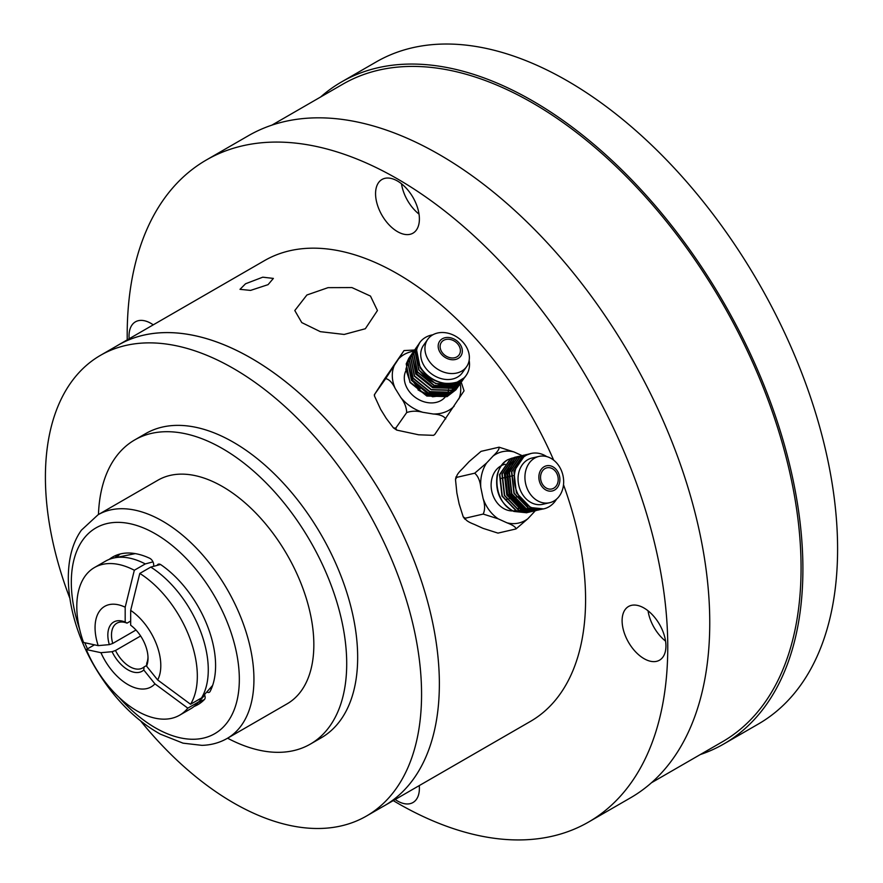 <?xml version="1.0" encoding="UTF-8"?>
<svg xmlns="http://www.w3.org/2000/svg" width="883" height="883" viewBox="0 0 883 883"><rect width="100%" height="100%" fill="white"/><g stroke="black" fill="none" stroke-linecap="round" stroke-linejoin="round"><path stroke-width="1.32" d="M455.628 382.648L455.97 383.917L464.381 377.692L457.251 382.096C442.681 385.97 430.33 381.224 420.187 367.858L416.456 349.348L419.712 342.67A28.411 22.406 -144.9 0 1 432.825 334.8M456.875 388.542L447.206 396.39L426.997 395.783L410.142 382.151L405.86 369.337L409.723 356.942M458.343 386.456L448.674 394.315L428.465 393.697L411.61 380.076L407.869 361.555L411.18 354.867M459.8 384.381L450.131 392.229L429.922 391.622L413.067 377.99L409.337 359.48L412.637 352.792M461.257 382.306L451.588 390.154L431.379 389.546L414.524 375.915L410.794 357.405L414.867 349.889M462.725 380.22L453.056 388.079L432.847 387.471L415.992 373.84L412.251 355.33L415.562 348.63M464.182 378.145L454.513 385.992L434.304 385.385L417.449 371.765L413.719 353.244L417.03 346.555M455.97 383.917C441.401 387.78 429.05 383.034 418.906 369.679L415.176 351.169L418.487 344.469M453.145 386.677L450.926 387.681L432.295 387.14L416.743 374.613L412.979 359.149M448.763 392.913L446.544 393.917L427.902 393.376L412.361 380.849L408.597 365.385M457.129 383.619L452.471 386.666M451.18 387.207L432.659 386.622L417.107 374.094L413.134 361.026M446.798 393.443L428.277 392.858L412.725 380.33L408.752 367.262M453.52 389.469L451.654 391.577M451.279 391.931L446.632 394.977M445.341 395.518L426.809 394.944L417.968 389.833L432.615 396.776L446.997 395.076M451.632 391.765L447.957 394.569M469.149 360.341A28.411 22.406 -144.9 0 1 466.191 375.341L464.844 377.251L455.794 384.182L435.584 383.564L418.73 369.944L414.988 351.423L417.725 345.496M463.476 379.204L454.326 386.257L434.127 385.65L417.262 372.019L413.531 353.509L416.268 347.571M462.019 381.279L452.869 388.332L432.659 387.725L415.805 374.094L412.074 355.584L414.8 349.646M460.562 383.365L451.412 390.418L431.202 389.8L414.348 376.18L410.606 357.659L414.017 350.849M414.977 349.767L415.794 348.984M415.915 348.873L416.798 348.145M459.094 385.441L449.944 392.494L429.734 391.886L412.88 378.255L409.149 359.745L411.886 353.807M457.637 387.516L448.487 394.569L428.277 393.961L411.423 380.33L407.692 361.82L410.418 355.882M456.169 389.591L447.03 396.644L426.82 396.037L409.966 382.416L406.224 363.895L408.972 357.946M433.454 435.341L434.745 434.513L433.465 435.341L418.63 434.789L396.732 430.098L395.739 428.156L393.465 427.902L386.213 418.321L380.595 409.248L374.425 395.882L374.712 394.215L384.293 379.337L404.028 350.573L414.557 350.01M464.061 390.871L461.147 381.953M434.745 434.513L463.707 391.346M395.739 428.156L406.688 412.571C411.577 410.838 416.953 410.75 422.814 412.295L433.244 413.995C439.877 414.48 444.039 416.125 445.705 418.928M374.425 395.882L374.359 394.69L385.672 378.63C389.039 379.215 392.207 382.494 395.198 388.465L400.816 397.538C404.569 402.449 406.522 407.46 406.688 412.571M403.674 351.048L385.672 378.63M441.71 351.798A10.85 8.554 -144.9 0 1 441.379 342.372A10.85 8.554 -144.9 0 1 458.807 345.43A10.85 8.554 -144.9 0 1 459.127 354.856A10.85 8.554 -144.9 0 1 441.71 351.798M440.076 352.405A12.914 10.188 -144.9 0 1 443.752 338.112A12.914 10.188 -144.9 0 1 460.44 344.823A12.914 10.188 -144.9 0 1 456.754 359.105A12.914 10.188 -144.9 0 1 440.076 352.405M465.882 346.059A23.764 18.742 -144.9 0 1 466.588 366.688A23.764 18.742 -144.9 0 1 428.421 359.999A23.764 18.742 -144.9 0 1 427.714 339.37A23.764 18.742 -144.9 0 1 465.882 346.059M466.588 366.688L462.394 372.67A23.764 18.742 -144.9 0 1 424.215 365.981A23.764 18.742 -144.9 0 1 423.509 345.341L427.714 339.37M466.191 375.341A28.411 22.406 -144.9 0 1 457.251 382.096A28.411 22.406 -144.9 0 1 420.551 367.339A28.411 22.406 -144.9 0 1 419.712 342.67M448.597 391.279A23.764 18.742 -144.9 0 1 447.714 391.953M443.939 393.917A23.764 18.742 -144.9 0 1 426.997 393.101M419.988 389.017A23.764 18.742 -144.9 0 1 413.266 381.566M448.465 383.675A23.764 18.742 -144.9 0 1 448.619 384.811M448.696 385.694A23.764 18.742 -144.9 0 1 448.741 386.644M448.542 389.524A23.764 18.742 -144.9 0 1 448.443 390.12M446.544 395.209L445.959 396.048A23.764 18.742 -144.9 0 1 445.187 397.052M444.944 397.328A23.764 18.742 -144.9 0 1 407.78 389.359A23.764 18.742 -144.9 0 1 405.783 370.97M405.948 370.606A23.764 18.742 -144.9 0 1 407.074 368.719L407.206 368.542M528.012 512.46L514.149 511.367C494.491 503.994 490.584 468.178 508.023 459.613L512.283 458.056M530.396 511.908L516.533 510.816L502.284 496.036L499.844 474.568L510.473 459.017L516.423 456.886M532.791 511.356L518.928 510.264L504.679 495.484L502.239 474.016L512.868 458.465L518.818 456.334M535.186 510.793L521.323 509.712L507.074 494.933L504.635 473.454L515.253 457.913L521.202 455.783M521.356 455.749L522.427 455.617M537.581 510.242L523.718 509.16L509.469 494.381L507.019 472.902L517.648 457.361L523.597 455.231M523.751 455.198L524.822 455.065M539.977 509.69L526.113 508.608L511.853 493.818L509.414 472.35L520.043 456.809L525.992 454.668M526.147 454.646L527.217 454.513M542.372 509.138L528.509 508.056L514.248 493.266L511.809 471.798L522.438 456.257L528.387 454.116M525.396 508.487L522.559 507.471L509.403 493.862L507.129 474.083L514.061 461.798M531.709 509.336L529.127 509.69M528.663 509.712L524.016 509.292M523.001 509.038L520.164 508.023L507.008 494.414L504.745 474.635L511.665 462.35M523.398 507.438L510.01 493.718L507.736 473.939L512.824 463.498M532.592 509.138L531.985 509.259M531.654 509.325L528.762 509.59M528.233 509.579L522.416 508.531M521.003 507.99L507.615 494.27L505.341 474.502L510.429 464.05M543.619 508.884L530.595 507.57L516.345 492.78L513.906 471.312L524.535 455.771L531.014 453.476A28.411 22.848 -103 0 1 543.619 454.888A28.411 22.848 -103 0 1 546.754 456.61M541.18 509.447L528.211 508.122L513.95 493.343L511.511 471.864L522.14 456.323L528.244 454.16M538.785 509.999L525.815 508.674L511.555 493.895L509.116 472.416L519.745 456.875L525.849 454.712M536.389 510.551L523.42 509.226L509.16 494.447L506.721 472.979L517.35 457.427L523.453 455.275M533.994 511.102L521.025 509.778L506.776 494.999L504.325 473.531L514.955 457.979L521.058 455.827M531.599 511.654L518.63 510.33L504.381 495.551L501.941 474.083L512.559 458.542L517.615 456.577M529.215 512.206L516.235 510.893L501.986 496.103L499.546 474.635L510.175 459.094L515.219 457.129M526.82 512.769L513.851 511.445C500.462 503.785 494.899 491.699 497.151 475.186C498.928 468.045 502.559 462.847 508.023 459.613M515.981 528.95L497.968 533.111L483.023 528.343L474.259 524.37C468.387 522.118 465.374 520.076 465.242 518.222L463.222 516.864L459.138 503.939L456.875 493.012L455.485 479.381L456.754 477.35L474.701 473.2C478.034 476.047 480.065 480.805 480.805 487.482L483.078 498.409C485.054 504.822 485.087 510.054 483.189 514.072L498.2 518.829L506.963 522.813C512.835 525.054 515.838 527.096 515.981 528.95L527.868 518.729L535.297 510.782M455.485 479.381L456.103 476.732L456.754 477.35C456.191 475.76 458.156 472.813 462.659 468.52L469.16 461.566L481.047 451.356L499.005 447.206C499.568 448.796 497.593 451.732 493.089 456.036L486.599 462.99L474.701 473.2M521.974 455.573L514.005 451.964L499.061 447.184M463.222 516.864L464.944 519.193L465.242 518.222L483.189 514.072M547.007 488.42A10.85 8.72 -103 0 1 540.539 477.405A10.85 8.72 -103 0 1 546.93 467.824A10.85 8.72 -103 0 1 551.754 468.365A10.85 8.72 -103 0 1 558.222 479.381A10.85 8.72 -103 0 1 551.82 488.961A10.85 8.72 -103 0 1 547.007 488.42M546.555 490.33A12.914 10.386 -103 0 1 539.237 473.796A12.914 10.386 -103 0 1 552.206 466.445A12.914 10.386 -103 0 1 559.513 482.99A12.914 10.386 -103 0 1 546.555 490.33M549.491 457.593A23.764 19.106 -103 0 1 563.663 481.732A23.764 19.106 -103 0 1 549.645 502.714A23.764 19.106 -103 0 1 539.094 501.544A23.764 19.106 -103 0 1 524.921 477.405A23.764 19.106 -103 0 1 538.939 456.423A23.764 19.106 -103 0 1 549.491 457.593M549.645 502.714L542.758 504.303A23.764 19.106 -103 0 1 532.217 503.133A23.764 19.106 -103 0 1 518.045 478.994A23.764 19.106 -103 0 1 532.063 458.012L538.939 456.423M556.577 499.116A28.411 22.848 -103 0 1 543.807 508.84A28.411 22.848 -103 0 1 531.202 507.427A28.411 22.848 -103 0 1 514.248 478.575A28.411 22.848 -103 0 1 531.014 453.476M523.288 508.807L524.811 508.453A23.764 19.106 -103 0 1 523.1 508.751M518.807 508.652A23.764 19.106 -103 0 1 517.239 508.332M515.584 510.584A23.764 19.106 -103 0 1 513.155 510.904M512.758 510.926A23.764 19.106 -103 0 1 505.286 509.359A23.764 19.106 -103 0 1 491.224 487.637A23.764 19.106 -103 0 1 501.445 465.606M501.632 465.507A23.764 19.106 -103 0 1 504.094 464.513M504.414 464.414A23.764 19.106 -103 0 1 505.131 464.237M210.187 688.166A5.166 2.98 -120 0 0 211.236 689.06M202.748 701.135A85.232 49.205 60 0 1 198.509 702.195M115.099 557.725A85.232 49.205 60 0 1 118.134 554.579M157.185 565.374A5.166 2.98 60 0 1 158.035 564.314A5.166 2.98 60 0 1 160.96 564.778A85.232 49.205 -120 0 1 210.11 691.444A5.166 2.98 60 0 1 209.944 691.698A5.166 2.98 60 0 1 209.37 692.239A5.166 2.98 60 0 1 206.799 691.996M109.216 559.38A85.232 49.205 -120 0 1 112.715 556.996A85.232 49.205 -120 0 1 149.691 558.277A5.166 2.98 60 0 1 153.686 564.778L153.686 566.312M204.481 694.601A5.166 2.98 60 0 1 204.657 699.237A5.166 2.98 60 0 1 204.47 699.457A85.232 49.205 -120 0 1 197.935 704.623A85.232 49.205 -120 0 1 194.128 706.455M227.196 738.42L287.096 703.839A129.128 74.558 -120 0 0 301.611 690.385A129.128 74.558 -120 0 0 278.112 540.451A129.128 74.558 -120 0 0 157.969 480.175L98.068 514.756A129.128 74.558 60 0 1 218.211 575.043A129.128 74.558 60 0 1 241.71 724.965A129.128 74.558 60 0 1 227.196 738.42C219.547 742.791 211.136 745.097 201.942 745.351L183.046 743.166L160.276 734.115C134.084 719.369 111.909 696.367 93.753 665.131C66.181 617.349 59.437 560.76 81.424 530.153L98.068 514.756M227.582 738.199A175.618 101.39 -120 0 0 310.341 744.104A175.618 101.39 -120 0 0 330.076 725.793A175.618 101.39 -120 0 0 298.123 521.897A175.618 101.39 -120 0 0 134.724 439.922A175.618 101.39 -120 0 0 114.989 458.222A175.618 101.39 -120 0 0 98.455 514.535M310.341 744.104L321.291 737.78A175.618 101.39 -120 0 0 341.026 719.468A175.618 101.39 -120 0 0 309.083 515.573A175.618 101.39 -120 0 0 145.673 433.597L134.724 439.922M116.424 346.136A266.015 153.587 60 0 1 118.267 345.043A266.015 153.587 60 0 1 323.255 416.312A266.015 153.587 60 0 1 439.37 684.016A265.982 153.565 -120 0 0 323.244 416.323A265.982 153.565 -120 0 0 118.278 345.065L100.496 355.33A265.982 153.565 -120 0 0 45.408 477.096A265.982 153.565 -120 0 0 69.834 598.232M140.794 721.146A265.982 153.565 -120 0 0 366.478 816.035A265.982 153.565 -120 0 0 421.566 694.27A265.982 153.565 -120 0 0 305.463 426.588A265.982 153.565 -120 0 0 100.496 355.33M563.509 484.767A266.015 153.587 60 0 1 585.584 599.601A266.015 153.587 60 0 1 530.484 721.378L384.282 805.793A265.982 153.565 -120 0 0 439.359 684.005A266.015 153.587 60 0 1 384.282 805.793A266.015 153.587 60 0 1 382.416 806.841M245.54 283.774L262.748 277.185L273.377 278.41L268.057 284.657L250.584 290.397L239.999 289.337L245.54 283.774M306.898 294.999L328.057 287.648L351.92 287.571L370.485 296.081L377.438 310.54L365.341 328.741L344.171 334.447L320.341 331.666L301.765 322.593L294.801 310.54L306.898 294.999M118.267 345.043L264.47 260.628A266.015 153.587 60 0 1 553.674 460.153M153.256 324.845A30.993 17.892 -120 0 0 135.441 321.831A30.993 17.892 -120 0 0 129.028 336.015A30.993 17.892 -120 0 0 129.15 338.763M395.165 799.501A30.993 17.892 -120 0 0 412.979 802.526A30.993 17.892 -120 0 0 419.392 788.331A30.993 17.892 -120 0 0 419.27 785.583M665.937 645.992A30.993 17.892 -120 0 0 652.405 614.8A30.993 17.892 -120 0 0 628.519 606.5A30.993 17.892 -120 0 0 622.107 620.694A30.993 17.892 -120 0 0 635.628 651.875A30.993 17.892 -120 0 0 659.513 660.186A30.993 17.892 -120 0 0 665.937 645.992M648.045 610.793A30.993 17.892 -120 0 0 665.561 641.135M419.392 218.973A30.993 17.892 -120 0 0 405.871 187.792A30.993 17.892 -120 0 0 381.986 179.481A30.993 17.892 -120 0 0 375.562 193.675A30.993 17.892 -120 0 0 389.094 224.867A30.993 17.892 -120 0 0 412.979 233.167A30.993 17.892 -120 0 0 419.392 218.973M401.5 183.774A30.993 17.892 -120 0 0 419.017 214.116M320.617 96.998A382.229 220.684 60 0 1 341.5 81.964L376.202 61.931A382.229 220.684 60 0 1 670.749 164.326A382.229 220.684 60 0 1 837.592 548.994A382.229 220.684 60 0 1 758.431 723.972L723.729 744.005A382.229 220.684 60 0 1 700.263 754.568M341.5 81.964A382.229 220.684 60 0 1 636.047 184.359A382.229 220.684 60 0 1 802.901 569.027A382.229 220.684 60 0 1 723.729 744.005M271.843 125.165L342.792 84.194A379.646 219.194 60 0 1 635.352 185.905A379.646 219.194 60 0 1 801.069 567.968A379.646 219.194 60 0 1 722.437 741.764L651.488 782.735M127.229 339.867A382.229 220.684 60 0 1 127.196 334.955A382.229 220.684 60 0 1 206.368 159.978L248.366 135.728A382.229 220.684 60 0 1 542.913 238.134A382.229 220.684 60 0 1 709.755 622.802A382.229 220.684 60 0 1 630.594 797.779L588.597 822.029A382.229 220.684 60 0 1 393.244 800.616M206.368 159.978A382.229 220.684 60 0 1 500.915 262.383A382.229 220.684 60 0 1 667.758 647.051A382.229 220.684 60 0 1 588.597 822.029M204.304 699.634A84.349 48.697 60 0 1 199.437 701.146M116.468 557.438A84.349 48.697 60 0 1 120.209 553.983M146.534 666.113A28.411 16.402 60 0 0 148.024 658.221A28.411 16.402 60 0 0 130.673 625.23L130.673 610.385A46.49 26.843 60 0 1 157.671 679.965L146.534 666.113L146.766 663.078A25.828 14.912 -120 0 0 148.002 657.129M115.485 650.495A25.828 14.912 -120 0 0 142.671 667.934A25.828 14.912 -120 0 0 144.028 666.974L143.797 670.009L154.933 683.861A46.49 26.843 60 0 1 100.938 652.692L112.064 651.698L115.485 650.495L140.629 635.981M146.578 665.495L144.028 666.974M143.797 670.009A28.411 16.402 60 0 1 112.064 651.698M130.673 610.385L139.801 573.42A85.232 49.205 60 0 1 190.573 704.27L157.671 679.965M154.933 683.861L187.825 708.166A85.232 49.205 60 0 1 179.679 715.164A85.232 49.205 60 0 1 86.291 649.546L100.938 652.692M139.801 573.42L150.761 567.096A85.232 49.205 60 0 1 201.523 697.934L190.573 704.27M187.825 708.166L198.785 701.83A85.232 49.205 60 0 1 197.935 702.835A85.232 49.205 60 0 1 190.629 708.839L179.679 715.164M94.459 644.833L86.291 649.546M212.648 685.396L201.523 697.934M150.761 567.096L160.485 564.491M198.785 701.83L204.701 695.153M210.573 688.541L212.174 686.731M127.02 623.144A25.828 14.912 -120 0 0 116.843 623.21A25.828 14.912 -120 0 0 112.748 643.442L109.326 644.634L98.19 645.628A46.49 26.843 60 0 1 125.187 607.217L125.187 622.062L127.02 623.144L130.673 621.036M135.982 630.02L112.748 643.442M109.326 644.634A28.411 16.402 60 0 1 125.187 622.062M98.19 645.628L83.554 642.482A85.232 49.205 60 0 1 94.448 567.548A85.232 49.205 60 0 1 134.326 570.252L125.187 607.217M94.448 567.548L105.408 561.224A85.232 49.205 60 0 1 114.249 557.89A85.232 49.205 60 0 1 145.276 563.928L134.326 570.252M152.969 561.875L145.276 563.928M413.741 351.18A36.589 28.852 35.1 0 0 398.906 358.553M458.939 398.851A36.589 28.852 35.1 0 0 460.209 383.84M433.244 413.995A36.589 28.852 35.1 0 0 454.127 406.224M400.816 397.538A36.589 28.852 35.1 0 0 422.814 412.295M394.094 365.926A36.589 28.852 35.1 0 0 395.198 388.465M486.599 462.99A36.589 29.415 77 0 0 480.805 487.482M514.005 451.964A36.589 29.415 77 0 0 493.089 456.036M534.37 511.776A36.589 29.415 77 0 0 534.955 510.86M506.963 522.813A36.589 29.415 77 0 0 527.868 518.729M483.078 498.409A36.589 29.415 77 0 0 498.2 518.829M119.062 697.371A118.797 68.587 -120 0 0 228.079 721.312A118.797 68.587 -120 0 0 197.328 571.058A118.797 68.587 -120 0 0 82.572 540.308A118.797 68.587 -120 0 0 79.547 628.939M84.779 642.747A118.797 68.587 -120 0 0 87.483 648.85M448.001 393.134L446.721 394.955M396.732 430.098L393.465 427.902M513.255 475.606L512.019 475.893M510.871 476.158L508.774 476.643M508.476 476.71L506.378 477.195M506.08 477.273L503.983 477.747M503.685 477.824L501.588 478.31M501.29 478.376L500.451 478.564M518.442 496.676L517.228 496.952M516.047 497.228L514.833 497.515M513.652 497.78L512.438 498.067M511.268 498.332L510.043 498.619M508.873 498.884L506.776 499.37M506.478 499.447L505.341 499.701M384.271 805.771L366.478 816.035M212.152 686.775L210.584 688.552M204.713 695.186L197.935 702.835M135.276 553.608L114.249 557.89"/></g></svg>
